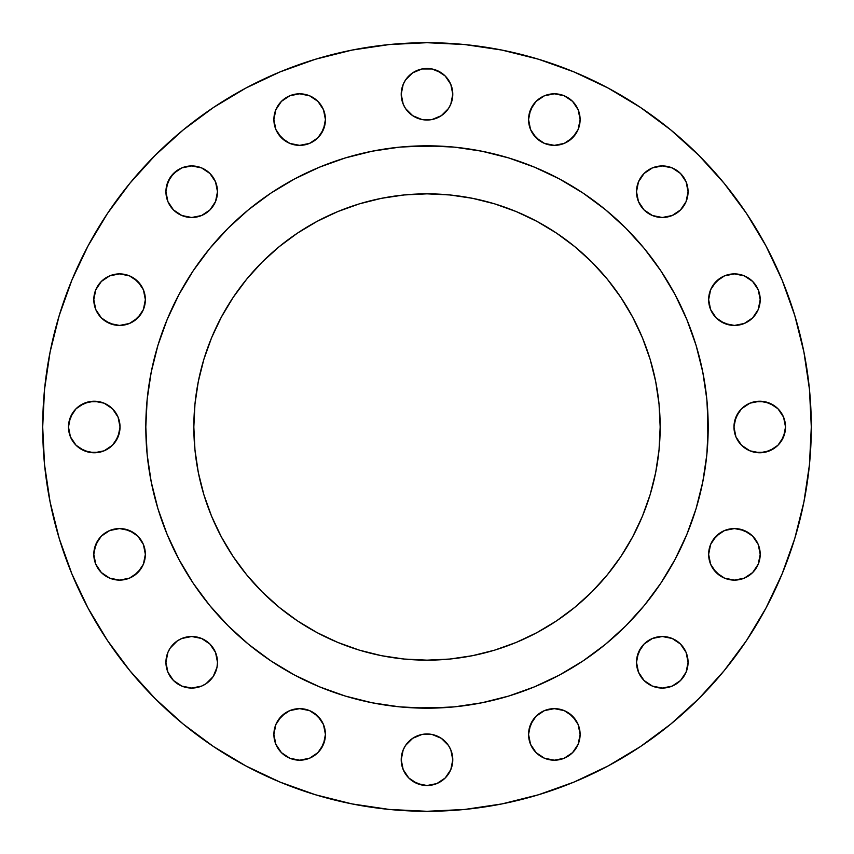 <?xml version="1.0" encoding="UTF-8"?>
<svg xmlns="http://www.w3.org/2000/svg" width="854" height="854" viewBox="0 0 854 854"><rect width="100%" height="100%" fill="white"/><g stroke="black" fill="none" stroke-linecap="round" stroke-linejoin="round"><path stroke-width="1.28" d="M217.492 191.712A25.78 25.78 0 0 1 191.712 217.492A25.78 25.78 0 0 1 165.932 191.712L167.896 201.576L173.49 209.935L181.849 215.528L191.712 217.492L201.576 215.528L209.935 209.935L215.528 201.576L217.492 191.712L215.528 181.849L209.935 173.49L201.576 167.896L191.712 165.932L181.849 167.896L173.49 173.49L167.896 181.849L165.932 191.712A25.78 25.78 0 0 1 191.712 165.932A25.78 25.78 0 0 1 217.492 191.712L216.991 186.684M325.438 119.581A25.78 25.78 0 0 1 299.658 145.361A25.78 25.78 0 0 1 273.888 119.581L275.853 129.445L281.436 137.804L289.794 143.397L299.658 145.361L309.532 143.397L317.891 137.804L323.474 129.445L325.438 119.581L323.474 109.718L317.891 101.359L309.532 95.765L299.658 93.801L289.794 95.765L281.436 101.359L275.853 109.718L273.888 119.581A25.78 25.78 0 0 1 299.658 93.801A25.78 25.78 0 0 1 325.438 119.581M448.435 79.934L450.816 84.386L452.78 94.25A25.78 25.78 0 0 1 427 120.03A25.78 25.78 0 0 1 401.22 94.25L403.184 104.113L405.565 108.575L412.685 115.685L421.972 119.539L432.028 119.539L441.315 115.685L448.435 108.575L450.816 104.113L452.78 94.25L450.816 84.386L445.222 76.027L436.864 70.434L432.028 68.971L421.972 68.971L412.685 72.825L405.565 79.934L403.184 84.386L401.22 94.25L403.184 84.386L405.565 79.934M580.112 119.581A25.78 25.78 0 0 1 554.342 145.361A25.78 25.78 0 0 1 528.562 119.581L530.526 129.445L536.109 137.804L544.468 143.397L554.342 145.361L564.206 143.397L572.564 137.804L578.147 129.445L580.112 119.581L578.147 109.718L572.564 101.359L564.206 95.765L554.342 93.801L544.468 95.765L536.109 101.359L530.526 109.718L528.562 119.581A25.78 25.78 0 0 1 554.342 93.801A25.78 25.78 0 0 1 580.112 119.581M688.068 191.712A25.78 25.78 0 0 1 662.288 217.492A25.78 25.78 0 0 1 636.508 191.712L638.472 201.576L644.065 209.935L652.424 215.528L662.288 217.492L672.151 215.528L680.51 209.935L686.104 201.576L688.068 191.712L686.104 181.849L680.51 173.49L672.151 167.896L662.288 165.932L652.424 167.896L644.065 173.49L638.472 181.849L636.508 191.712A25.78 25.78 0 0 1 662.288 165.932A25.78 25.78 0 0 1 688.068 191.712L686.104 201.576L683.723 206.027M760.199 299.658A25.78 25.78 0 0 1 734.419 325.438A25.78 25.78 0 0 1 708.639 299.658L710.603 309.532L716.196 317.891L724.555 323.474L734.419 325.438L744.282 323.474L752.641 317.891L758.235 309.532L760.199 299.658L758.235 289.794L752.641 281.436L744.282 275.853L734.419 273.888L724.555 275.853L716.196 281.436L710.603 289.794L708.639 299.658A25.78 25.78 0 0 1 734.419 273.888A25.78 25.78 0 0 1 760.199 299.658M785.52 427A25.78 25.78 0 0 1 759.75 452.78A25.78 25.78 0 0 1 733.97 427L735.934 436.864L741.518 445.222L749.887 450.816L759.75 452.78L769.614 450.816L777.973 445.222L783.566 436.864L785.52 427L783.566 417.136L777.973 408.778L769.614 403.184L759.75 401.22L749.887 403.184L741.518 408.778L735.934 417.136L733.97 427A25.78 25.78 0 0 1 759.75 401.22A25.78 25.78 0 0 1 785.52 427M760.199 554.342A25.78 25.78 0 0 1 734.419 580.112A25.78 25.78 0 0 1 708.639 554.342L710.603 564.206L716.196 572.564L724.555 578.147L734.419 580.112L744.282 578.147L752.641 572.564L758.235 564.206L760.199 554.342L758.235 544.468L752.641 536.109L744.282 530.526L734.419 528.562L724.555 530.526L716.196 536.109L710.603 544.468L708.639 554.342A25.78 25.78 0 0 1 734.419 528.562A25.78 25.78 0 0 1 760.199 554.342M688.068 662.288A25.78 25.78 0 0 1 662.288 688.068A25.78 25.78 0 0 1 636.508 662.288L638.472 672.151L644.065 680.51L652.424 686.104L662.288 688.068L672.151 686.104L680.51 680.51L686.104 672.151L688.068 662.288L686.104 652.424L680.51 644.065L672.151 638.472L662.288 636.508L652.424 638.472L644.065 644.065L638.472 652.424L636.508 662.288A25.78 25.78 0 0 1 662.288 636.508A25.78 25.78 0 0 1 688.068 662.288L687.566 657.26M580.112 734.419A25.78 25.78 0 0 1 554.342 760.199A25.78 25.78 0 0 1 528.562 734.419L530.526 744.282L536.109 752.641L544.468 758.235L554.342 760.199L564.206 758.235L572.564 752.641L578.147 744.282L580.112 734.419L578.147 724.555L572.564 716.196L564.206 710.603L554.342 708.639L544.468 710.603L536.109 716.196L530.526 724.555L528.562 734.419A25.78 25.78 0 0 1 554.342 708.639A25.78 25.78 0 0 1 580.112 734.419M450.816 749.887L452.78 759.75A25.78 25.78 0 0 1 427 785.52A25.78 25.78 0 0 1 401.22 759.75L403.184 769.614L408.778 777.973L417.136 783.566L427 785.52L436.864 783.566L445.222 777.973L450.816 769.614L452.78 759.75L450.816 749.887L448.435 745.425L441.315 738.315L432.028 734.461L421.972 734.461L412.685 738.315L405.565 745.425L403.184 749.887L401.22 759.75L401.722 754.722M325.438 734.419A25.78 25.78 0 0 1 299.658 760.199A25.78 25.78 0 0 1 273.888 734.419L275.853 744.282L281.436 752.641L289.794 758.235L299.658 760.199L309.532 758.235L317.891 752.641L323.474 744.282L325.438 734.419L323.474 724.555L317.891 716.196L309.532 710.603L299.658 708.639L289.794 710.603L281.436 716.196L275.853 724.555L273.888 734.419A25.78 25.78 0 0 1 299.658 708.639A25.78 25.78 0 0 1 325.438 734.419M215.528 652.424L217.492 662.288A25.78 25.78 0 0 1 191.712 688.068A25.78 25.78 0 0 1 165.932 662.288L167.896 672.151L173.49 680.51L181.849 686.104L191.712 688.068L201.576 686.104L206.027 683.723L213.148 676.614L216.991 667.316L217.492 662.288L215.528 652.424L209.935 644.065L201.576 638.472L191.712 636.508L181.849 638.472L177.386 640.852L170.277 647.972L167.896 652.424L165.932 662.288L167.896 652.424M145.361 554.342A25.78 25.78 0 0 1 119.581 580.112A25.78 25.78 0 0 1 93.801 554.342L95.765 564.206L101.359 572.564L109.718 578.147L119.581 580.112L129.445 578.147L137.804 572.564L143.397 564.206L145.361 554.342L143.397 544.468L137.804 536.109L129.445 530.526L119.581 528.562L109.718 530.526L101.359 536.109L95.765 544.468L93.801 554.342A25.78 25.78 0 0 1 119.581 528.562A25.78 25.78 0 0 1 145.361 554.342M145.361 299.658A25.78 25.78 0 0 1 119.581 325.438A25.78 25.78 0 0 1 93.801 299.658L95.765 309.532L101.359 317.891L109.718 323.474L119.581 325.438L129.445 323.474L137.804 317.891L143.397 309.532L145.361 299.658L143.397 289.794L137.804 281.436L129.445 275.853L119.581 273.888L109.718 275.853L101.359 281.436L95.765 289.794L93.801 299.658A25.78 25.78 0 0 1 119.581 273.888A25.78 25.78 0 0 1 145.361 299.658M120.03 427A25.78 25.78 0 0 1 94.25 452.78A25.78 25.78 0 0 1 68.48 427L70.434 436.864L76.027 445.222L84.386 450.816L94.25 452.78L104.113 450.816L112.482 445.222L118.065 436.864L120.03 427L118.065 417.136L112.482 408.778L104.113 403.184L94.25 401.22L84.386 403.184L76.027 408.778L70.434 417.136L68.48 427A25.78 25.78 0 0 1 94.25 401.22A25.78 25.78 0 0 1 120.03 427M42.7 427A384.3 384.3 0 0 1 427 42.7A384.3 384.3 0 0 1 811.3 427L809.453 464.672L803.913 501.971L794.754 538.554L782.05 574.069L765.921 608.155L746.535 640.511L724.064 670.796L698.743 698.743L670.796 724.064L640.511 746.535L608.155 765.921L574.069 782.05L538.554 794.754L501.971 803.913L464.672 809.453L427 811.3L389.328 809.453L352.029 803.913L315.446 794.754L279.931 782.05L245.845 765.921L213.489 746.535L183.204 724.064L155.257 698.743L129.936 670.796L107.465 640.511L88.079 608.155L71.95 574.069L59.246 538.554L50.087 501.971L44.547 464.672L42.7 427L44.547 389.328L50.087 352.029L59.246 315.446L71.95 279.931L88.079 245.845L107.465 213.489L129.936 183.204L155.257 155.257L183.204 129.936L213.489 107.465L245.845 88.079L279.931 71.95L315.446 59.246L352.029 50.087L389.328 44.547L427 42.7L464.672 44.547L501.971 50.087L538.554 59.246L574.069 71.95L608.155 88.079L640.511 107.465L670.796 129.936L698.743 155.257L724.064 183.204L746.535 213.489L765.921 245.845L782.05 279.931L794.754 315.446L803.913 352.029L809.453 389.328L811.3 427A384.3 384.3 0 0 1 427 811.3A384.3 384.3 0 0 1 42.7 427M146.141 413.197L145.81 427A281.19 281.19 0 0 1 427 145.81A281.19 281.19 0 0 1 708.19 427L706.845 454.563L702.789 481.859L696.085 508.632L686.787 534.604L674.991 559.551L660.804 583.229L644.364 605.39L625.833 625.833L605.39 644.364L583.229 660.804L559.551 674.991L534.604 686.787L508.632 696.085L481.859 702.789L454.563 706.845L427 708.19L399.437 706.845L372.141 702.789L345.368 696.085L319.396 686.787L294.449 674.991L270.771 660.804L248.61 644.364L228.167 625.833L209.636 605.39L193.196 583.229L179.009 559.551L167.213 534.604L157.915 508.632L151.211 481.859L147.155 454.563L145.81 427L147.155 399.437L151.211 372.141L157.915 345.368L167.213 319.396L179.009 294.449L193.196 270.771L209.636 248.61L228.167 228.167L248.61 209.636L270.771 193.196L294.449 179.009L319.396 167.213L345.368 157.915L372.141 151.211L399.437 147.155L427 145.81L454.563 147.155L481.859 151.211L508.632 157.915L534.604 167.213L559.551 179.009L583.229 193.196L605.39 209.636L625.833 228.167L644.364 248.61L660.804 270.771L674.991 294.449L686.787 319.396L696.085 345.368L702.789 372.141L706.845 399.437L708.19 427A281.19 281.19 0 0 1 427 708.19A281.19 281.19 0 0 1 145.81 427L146.408 445.393M660.163 427A233.163 233.163 0 0 1 427 660.163A233.163 233.163 0 0 1 193.837 427A233.163 233.163 0 0 1 427 193.837A233.163 233.163 0 0 1 660.163 427L659.042 404.145L655.691 381.514L650.129 359.32L642.421 337.768L632.633 317.09L620.869 297.459L607.237 279.077L591.875 262.125L574.923 246.763L556.541 233.131L536.91 221.367L516.232 211.578L494.679 203.871L472.486 198.309L449.855 194.958L427 193.837L404.145 194.958L381.514 198.309L359.32 203.871L337.768 211.578L317.09 221.367L297.459 233.131L279.077 246.763L262.125 262.125L246.763 279.077L233.131 297.459L221.367 317.09L211.578 337.768L203.871 359.32L198.309 381.514L194.958 404.145L193.837 427L194.958 449.855L198.309 472.486L203.871 494.679L211.578 516.232L221.367 536.91L233.131 556.541L246.763 574.923L262.125 591.875L279.077 607.237L297.459 620.869L317.09 632.633L337.768 642.421L359.32 650.129L381.514 655.691L404.145 659.042L427 660.163L449.855 659.042L472.486 655.691L494.679 650.129L516.232 642.421L536.91 632.633L556.541 620.869L574.923 607.237L591.875 591.875L607.237 574.923L620.869 556.541L632.633 536.91L642.421 516.232L650.129 494.679L655.691 472.486L659.042 449.855L660.163 427M195.779 587.029L209.636 605.39M248.61 644.364L268.434 659.224M413.197 707.859L445.393 707.592M587.029 658.22L605.39 644.364M644.364 605.39L659.224 585.566M707.859 440.803L707.592 408.607M658.22 266.971L644.364 248.61M605.39 209.636L585.566 194.776M440.803 146.141L408.607 146.408M266.971 195.779L248.61 209.636M209.636 248.61L194.776 268.434M107.465 640.511L129.936 670.796M315.446 59.246L279.931 71.95M183.204 129.936L155.257 155.257M107.465 213.489L88.079 245.845M166.434 186.684L170.277 177.386L177.386 170.277L181.849 167.896M191.712 165.932L201.576 167.896M216.991 196.74L215.528 201.576M209.935 209.935L206.027 213.148M201.576 215.528L196.74 216.991M186.684 216.991L181.849 215.528M166.434 196.74L165.932 191.712M304.697 94.303L309.532 95.765M317.891 101.359L321.093 105.266M323.474 109.718L324.947 114.553M324.947 124.609L321.093 133.897L317.891 137.804L309.532 143.397M289.794 143.397L285.343 141.017L278.233 133.897M432.028 68.971L441.315 72.825M401.722 99.277L401.22 94.25A25.78 25.78 0 0 1 427 68.48A25.78 25.78 0 0 1 452.78 94.25L452.278 99.277M421.972 119.539L412.685 115.685M529.053 114.553L532.907 105.266L536.109 101.359M559.37 94.303L564.206 95.765M578.147 109.718L579.62 114.553M575.767 133.897L568.657 141.017L564.206 143.397M544.468 143.397L540.016 141.017L532.907 133.897M637.009 186.684L638.472 181.849M657.26 166.434L662.288 165.932M672.151 167.896L680.51 173.49L686.104 181.849M657.26 216.991L652.424 215.528M638.472 201.576L637.009 196.74M710.603 289.794L712.983 285.343L720.103 278.233M759.697 304.697L758.235 309.532M752.641 317.891L748.734 321.093M744.282 323.474L739.447 324.947M729.391 324.947L720.103 321.093L716.196 317.891L710.603 309.532M734.461 421.972L738.315 412.685M754.722 401.722L764.778 401.722L774.066 405.565M785.029 432.028L781.175 441.315M774.066 448.435L764.778 452.278L754.722 452.278M710.603 544.468L712.983 540.016L720.103 532.907M739.447 529.053L748.734 532.907L752.641 536.109M759.697 559.37L758.235 564.206M744.282 578.147L739.447 579.62M720.103 575.767L712.983 568.657L710.603 564.206M637.009 657.26L640.852 647.972M652.424 638.472L657.26 637.009M667.316 637.009L672.151 638.472M686.104 672.151L680.51 680.51L672.151 686.104M662.288 688.068L652.424 686.104M529.053 729.391L532.907 720.103L536.109 716.196L544.468 710.603M564.206 710.603L568.657 712.983L575.767 720.103M549.303 759.697L544.468 758.235M536.109 752.641L532.907 748.734M530.526 744.282L529.053 739.447M432.028 734.461L441.315 738.315M405.565 774.066L403.184 769.614L401.22 759.75A25.78 25.78 0 0 1 427 733.97A25.78 25.78 0 0 1 452.78 759.75L450.816 769.614L448.435 774.066M421.972 785.029L412.685 781.175M278.233 720.103L285.343 712.983L289.794 710.603M294.63 709.14L299.658 708.639M309.532 710.603L313.984 712.983L321.093 720.103M324.947 739.447L321.093 748.734L317.891 752.641M299.658 760.199L289.794 758.235M275.853 744.282L274.38 739.447M196.74 637.009L201.576 638.472M216.991 667.316L215.528 672.151M196.74 687.566L191.712 688.068M181.849 686.104L173.49 680.51L167.896 672.151M94.303 549.303L98.146 540.016M101.359 536.109L105.266 532.907M109.718 530.526L114.553 529.053M124.609 529.053L133.897 532.907L137.804 536.109L143.397 544.468M143.397 564.206L141.017 568.657L133.897 575.767M94.303 294.63L95.765 289.794M109.718 275.853L119.581 273.888M133.897 278.233L141.017 285.343L143.397 289.794M143.397 309.532L141.017 313.984L133.897 321.093M114.553 324.947L105.266 321.093L101.359 317.891M95.765 309.532L94.303 304.697M68.971 421.972L72.825 412.685M79.934 405.565L89.222 401.722L99.277 401.722M119.539 432.028L115.685 441.315M99.277 452.278L89.222 452.278L79.934 448.435M652.221 487.346L650.129 494.679M494.679 650.129L487.346 652.221M449.855 659.042L449.172 659.107M366.654 652.221L359.32 650.129M203.871 494.679L201.779 487.346M194.958 449.855L194.893 449.172M201.779 366.654L203.871 359.32M359.32 203.871L366.654 201.779M404.145 194.958L404.828 194.893M487.346 201.779L494.679 203.871M650.129 359.32L652.221 366.654M659.042 404.145L659.107 404.828M165.932 662.288A25.78 25.78 0 0 1 191.712 636.508A25.78 25.78 0 0 1 217.492 662.288"/></g></svg>
